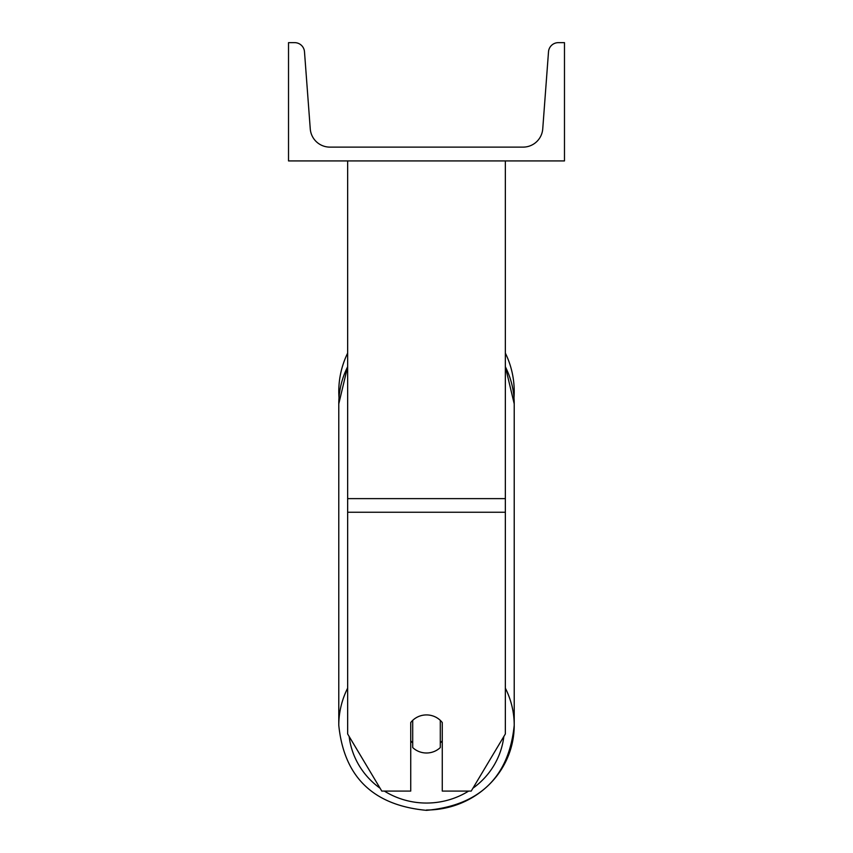 <?xml version="1.0" encoding="UTF-8"?>
<svg xmlns="http://www.w3.org/2000/svg" width="853" height="853" viewBox="0 0 853 853"><rect width="100%" height="100%" fill="white"/><g stroke="black" fill="none" stroke-linecap="round" stroke-linejoin="round"><path stroke-width="1.28" d="M505.349 512.258L347.651 512.258L347.651 733.964L381.792 791.083L410.73 791.083L410.73 722.534A19.715 19.043 0 0 1 426.5 714.921A19.715 19.043 0 0 1 442.27 722.534L442.27 791.083L471.208 791.083L505.349 733.964L505.349 160.918M347.651 512.258L347.651 160.918M338.78 391.548A87.72 87.72 0 0 0 339.004 397.807A87.72 87.72 0 0 1 347.651 353.11A87.72 87.72 0 0 0 338.78 391.548M513.996 397.807A87.72 87.72 0 0 0 514.22 391.548A87.72 87.72 0 0 1 513.996 397.807L514.22 403.874A87.72 84.724 0 0 0 505.349 366.747M505.349 353.11A87.72 87.72 0 0 1 514.22 391.548A87.72 87.72 0 0 0 505.349 353.11M564.483 160.918L288.517 160.918L288.517 42.65L294.658 42.65A9.852 9.852 0 0 1 304.489 51.766L310.257 128.878A19.715 19.715 0 0 0 329.908 147.121L523.092 147.121A19.715 19.715 0 0 0 542.743 128.878L548.511 51.766A9.852 9.852 0 0 1 558.342 42.65L564.483 42.65L564.483 160.918M426.5 714.921A19.715 19.043 180 0 0 412.703 720.358L412.703 747.559A19.715 19.043 180 0 0 426.5 752.996A19.715 19.043 180 0 0 440.297 747.559L440.297 720.358A19.715 19.043 180 0 0 426.5 714.921M410.73 740.788A19.715 19.043 180 0 0 412.703 742.963M440.297 742.963A19.715 19.043 180 0 0 442.27 740.788M505.349 498.621L347.651 498.621M468.638 791.083A77.858 75.203 0 0 1 426.5 803.046A77.858 75.203 0 0 1 384.362 791.083M380.086 788.225A77.858 75.203 0 0 1 349.154 736.47M347.651 688.158A87.72 84.724 180 0 0 338.78 725.285L338.78 725.285C344.047 777.019 373.283 805.381 426.5 810.35C373.283 805.381 344.047 777.019 338.78 725.285L338.78 403.874A87.72 84.724 0 0 1 347.651 366.747M503.846 736.47A77.858 75.203 0 0 1 472.914 788.225M426.5 810.019A87.72 84.724 180 0 0 514.22 725.285A87.72 84.724 180 0 0 505.349 688.158M514.22 725.285C508.953 777.019 479.717 805.381 426.5 810.35C479.717 805.381 508.953 777.019 514.22 725.285L514.22 403.874L505.349 366.598M339.004 397.807L338.78 403.874L347.651 366.598"/></g></svg>
